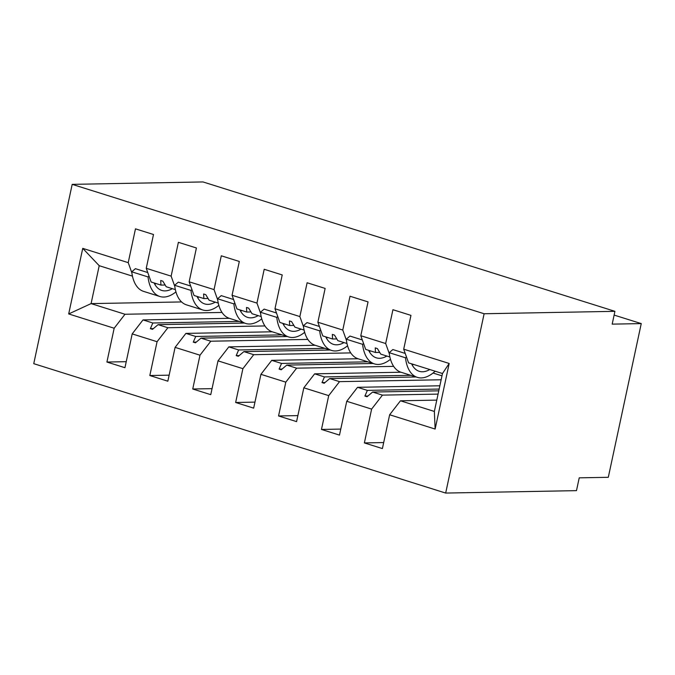 <?xml version="1.0" encoding="UTF-8"?>
<svg xmlns="http://www.w3.org/2000/svg" width="675" height="675" viewBox="0 0 675 675"><rect width="100%" height="100%" fill="white"/><g stroke="black" fill="none" stroke-linecap="round" stroke-linejoin="round"><path stroke-width="1.01" d="M445.677 493.062L576.484 490.641L579.234 477.833L608.302 477.301L641.25 323.595L612.183 324.135L614.925 311.327L202.998 181.938L72.191 184.359L33.75 363.673L445.677 493.062L484.118 313.748L72.191 184.359M438.075 394.099L382.438 395.128L372.625 392.048L438.775 390.825M383.687 442.564L364.373 442.918L371.621 409.101L382.438 395.128M442.488 373.52L449.187 363.471L435.13 429.055L434.354 411.438L442.488 373.52L408.586 362.872L403.701 349.186L410.957 315.377L392.934 309.715L385.678 343.524L360.796 335.711L365.681 349.397L375.486 352.477L379.704 352.401M389.315 353.717L385.678 343.524M441.146 379.763L339.525 381.645L329.721 378.565L416.053 376.971M340.774 429.081L321.469 429.443L328.717 395.626L339.525 381.645M360.796 335.711L368.044 301.894L350.021 296.232L342.773 330.05L317.883 322.228L322.768 335.914L332.581 339.002L336.8 338.918M346.41 340.234L342.773 330.05M393.652 366.373L296.62 368.17L286.808 365.091L373.14 363.488M297.869 415.606L278.556 415.96L285.803 382.151L296.62 368.17M317.883 322.228L325.131 288.419L307.117 282.757L299.86 316.567L274.978 308.753L279.855 322.439L289.668 325.519L293.887 325.443M303.497 326.759L299.86 316.567M350.747 352.898L253.707 354.687L243.903 351.608L330.235 350.013M254.956 402.123L235.642 402.486L242.899 368.668L253.707 354.687M274.978 308.753L282.226 274.936L264.203 269.274L256.956 303.092L232.065 295.27L236.95 308.964L246.755 312.044L250.973 311.96M260.592 313.284L256.956 303.092M307.834 339.415L210.803 341.212L200.99 338.133L287.322 336.53M212.051 388.648L192.738 389.002L199.986 355.193L210.803 341.212M232.065 295.27L239.313 261.461L221.29 255.8L214.043 289.609L189.16 281.796L194.037 295.481L203.85 298.561L208.069 298.485M217.679 299.801L214.043 289.609M264.929 325.941L167.889 327.738L158.085 324.65L244.418 323.055M169.138 375.165L149.825 375.528L157.072 341.71L167.889 327.738M189.16 281.796L196.408 247.978L178.386 242.317L171.138 276.134L146.247 268.312L153.495 234.503L135.472 228.842L128.225 262.651L82.747 248.366L99.208 265.697L91.083 303.607L68.681 313.942L82.747 248.366M174.774 286.327L171.138 276.134M222.016 312.457L124.985 314.255L91.083 303.607L181.575 301.936M126.233 361.69L106.92 362.045L114.168 328.236L124.985 314.255M131.861 272.843L128.225 262.651M641.25 323.595L614.123 315.082M435.13 429.055L389.644 414.762L382.396 448.58L364.373 442.918M389.644 414.762L400.461 400.79L436.784 400.115M371.621 409.101L346.739 401.288L339.483 435.097L321.469 429.443M346.739 401.288L357.548 387.307L439.855 385.788M328.717 395.626L303.826 387.804L296.578 421.622L278.556 415.96M303.826 387.804L314.643 373.832L400.975 372.229M285.803 382.151L260.921 374.33L253.665 408.147L235.642 402.486M260.921 374.33L271.73 360.349L358.062 358.754M242.899 368.668L218.008 360.855L210.76 394.664L192.738 389.002M218.008 360.855L228.825 346.874L315.157 345.279M199.986 355.193L175.095 347.372L167.847 381.189L149.825 375.528M175.095 347.372L185.912 333.391L272.244 331.796M449.187 363.471L403.701 349.186M157.072 341.71L132.19 333.897L124.943 367.706L106.92 362.045M114.168 328.236L68.681 313.942M439.155 389.062L367.36 390.386L357.548 387.307M389.897 357.007L380.759 354.13L377.384 348.57L375.241 347.895L375.486 352.477M367.36 390.386L364.913 396.056L367.065 396.731L372.625 392.048M410.788 375.317L324.447 376.912L314.643 373.832M433.046 373.03L441.99 375.832M346.992 343.524L337.846 340.656L334.479 335.095L332.328 334.42L332.581 339.002M324.447 376.912L322.009 382.582L324.152 383.257L329.721 378.565M367.875 361.834L281.543 363.437L271.73 360.349M390.142 359.547L390.597 359.691M304.079 330.05L294.941 327.173L291.566 321.612L289.423 320.937L289.668 325.519M281.543 363.437L279.096 369.098L281.239 369.773L286.808 365.091M324.962 348.359L238.629 349.954L228.825 346.874M347.228 346.073L347.692 346.216M261.174 316.567L252.028 313.698L248.662 308.137L246.51 307.462L246.755 312.044M238.629 349.954L236.191 355.624L238.334 356.299L243.903 351.608M282.057 334.876L195.725 336.479L185.912 333.391M304.324 332.589L304.779 332.733M218.261 303.092L209.115 300.215L205.748 294.654L203.605 293.988L203.85 298.561M195.725 336.479L193.278 342.141L195.421 342.816L200.99 338.133M239.144 321.401L152.812 322.996L143.007 319.916L229.34 318.322M261.411 319.115L261.875 319.258M165.156 285.01L160.937 285.086L151.132 282.007L146.247 268.312M175.357 289.609L166.21 286.74L162.835 281.18L160.692 280.505L160.937 285.086M152.812 322.996L150.373 328.666L152.516 329.341L158.085 324.65M132.19 333.897L143.007 319.916M218.506 305.632L218.962 305.775M132.443 276.134L99.208 265.697M434.354 411.438L400.461 400.79M484.118 313.748L614.925 311.327M153.385 328.607L150.373 328.666M196.29 342.09L193.278 342.141M239.203 355.565L236.191 355.624M282.108 369.048L279.096 369.098M325.021 382.523L322.009 382.582M367.926 396.006L364.913 396.056M175.93 291.887A42.382 22.402 -72.6 0 1 159.865 296.494A42.382 22.402 -72.6 0 1 148.036 276.927L149.023 276.092M159.865 296.494L143.564 291.372A42.382 22.402 -72.6 0 1 131.735 271.806L148.036 276.927M131.735 271.806L135.413 268.675L147.757 272.557M156.026 283.542A36.028 19.035 -72.6 0 1 154.769 284.217M172.328 288.664A36.028 19.035 -72.6 0 1 161.772 290.436A36.028 19.035 -72.6 0 1 154.119 282.943M218.843 305.362A42.382 22.402 -72.6 0 1 202.778 309.977A42.382 22.402 -72.6 0 1 190.949 290.41L191.928 289.567M202.778 309.977L186.469 304.855A42.382 22.402 -72.6 0 1 174.639 285.28L190.949 290.41M174.639 285.28L178.318 282.158L190.671 286.031M198.931 297.017A36.028 19.035 -72.6 0 1 197.682 297.692M215.241 302.138A36.028 19.035 -72.6 0 1 204.685 303.91A36.028 19.035 -72.6 0 1 197.032 296.418M261.748 318.845A42.382 22.402 -72.6 0 1 245.683 323.452A42.382 22.402 -72.6 0 1 233.854 303.885L234.841 303.05M245.683 323.452L229.382 318.33A42.382 22.402 -72.6 0 1 217.552 298.763L233.854 303.885M217.552 298.763L221.231 295.633L233.575 299.514M241.844 310.5A36.028 19.035 -72.6 0 1 240.587 311.175M258.145 315.622A36.028 19.035 -72.6 0 1 247.59 317.385A36.028 19.035 -72.6 0 1 239.946 309.901M304.661 332.319A42.382 22.402 -72.6 0 1 288.596 336.935A42.382 22.402 -72.6 0 1 276.767 317.36L277.746 316.524M288.596 336.935L272.287 331.813A42.382 22.402 -72.6 0 1 260.457 312.238L276.767 317.36M260.457 312.238L264.136 309.108L276.488 312.989M284.757 323.975A36.028 19.035 -72.6 0 1 283.5 324.65M301.058 329.096A36.028 19.035 -72.6 0 1 290.503 330.868A36.028 19.035 -72.6 0 1 282.85 323.376M347.566 345.802A42.382 22.402 -72.6 0 1 331.501 350.409A42.382 22.402 -72.6 0 1 319.672 330.843L320.659 330.007M331.501 350.409L315.2 345.288A42.382 22.402 -72.6 0 1 303.37 325.721L319.672 330.843M303.37 325.721L307.049 322.591L319.402 326.472M327.662 337.458A36.028 19.035 -72.6 0 1 326.405 338.124M343.972 342.579A36.028 19.035 -72.6 0 1 333.408 344.343A36.028 19.035 -72.6 0 1 325.763 336.859M390.479 359.277A42.382 22.402 -72.6 0 1 374.414 363.892A42.382 22.402 -72.6 0 1 362.585 344.317L363.572 343.482M374.414 363.892L358.113 358.771A42.382 22.402 -72.6 0 1 346.275 339.196L362.585 344.317M346.275 339.196L349.954 336.066L362.306 339.947M370.575 350.933A36.028 19.035 -72.6 0 1 369.318 351.608M386.876 356.054A36.028 19.035 -72.6 0 1 376.321 357.826A36.028 19.035 -72.6 0 1 368.668 350.333M435.164 371.225A42.382 22.402 -72.6 0 1 417.327 377.367A42.382 22.402 -72.6 0 1 405.489 357.801L406.477 356.957M417.327 377.367L401.017 372.246A42.382 22.402 -72.6 0 1 389.188 352.679L405.489 357.801M389.188 352.679L392.867 349.549L405.219 353.43M413.48 364.416A36.028 19.035 -72.6 0 1 412.223 365.082M429.789 369.537A36.028 19.035 -72.6 0 1 419.226 371.301A36.028 19.035 -72.6 0 1 411.581 363.817"/></g></svg>
